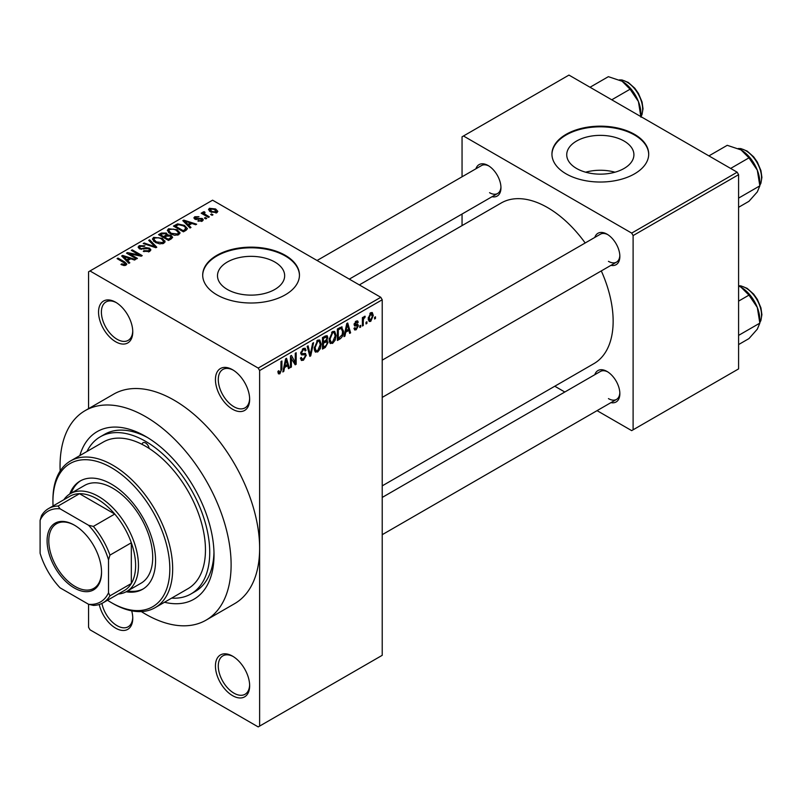<?xml version="1.0" encoding="UTF-8"?>
<svg xmlns="http://www.w3.org/2000/svg" width="802" height="802" viewBox="0 0 802 802"><rect width="100%" height="100%" fill="white"/><g stroke="black" fill="none" stroke-linecap="round" stroke-linejoin="round"><path stroke-width="1.2" d="M232.54 409.231A24.19 13.965 60 0 1 215.437 379.597A24.19 13.965 60 0 1 232.54 369.722L232.54 369.722A24.19 13.965 60 0 1 249.653 399.356A24.19 13.965 60 0 1 232.54 409.231M233.272 370.163A22.175 12.802 -120 0 0 222.876 369.451A22.175 12.802 -120 0 0 219.477 387.216A22.175 12.802 -120 0 0 233.963 406.754A22.175 12.802 -120 0 0 245.051 407.857A22.175 12.802 -120 0 0 249.633 398.504M232.54 695.635A24.19 13.965 60 0 1 215.437 666.011A24.19 13.965 60 0 1 232.54 656.136L232.54 656.136A24.19 13.965 60 0 1 249.653 685.76A24.19 13.965 60 0 1 232.54 695.635M233.272 656.567A22.175 12.802 -120 0 0 222.876 655.856A22.175 12.802 -120 0 0 219.477 673.63A22.175 12.802 -120 0 0 233.963 693.169A22.175 12.802 -120 0 0 245.051 694.271A22.175 12.802 -120 0 0 249.633 684.908M131.698 610.833A24.19 13.965 60 0 1 132.761 618.272A24.19 13.965 60 0 1 115.648 628.146A24.19 13.965 60 0 1 99.237 604.487M101.914 603.425A22.175 12.802 -120 0 0 117.082 625.68A22.175 12.802 -120 0 0 128.17 626.783A22.175 12.802 -120 0 0 132.741 617.43M115.648 341.742A24.19 13.965 60 0 1 98.546 312.108A24.19 13.965 60 0 1 115.648 302.234L115.648 302.234A24.19 13.965 60 0 1 132.761 331.868A24.19 13.965 60 0 1 115.648 341.742M116.38 302.675A22.175 12.802 -120 0 0 105.984 301.963A22.175 12.802 -120 0 0 102.586 319.727A22.175 12.802 -120 0 0 117.082 339.276A22.175 12.802 -120 0 0 128.17 340.369A22.175 12.802 -120 0 0 132.741 331.015M624.066 141.042A33.584 19.388 0 0 0 587.465 136.841A33.584 19.388 0 0 0 566.733 154.756A33.584 19.388 0 0 0 576.568 168.47A33.584 19.388 0 0 0 613.179 172.671A33.584 19.388 0 0 0 633.911 154.756A33.584 19.388 0 0 0 624.066 141.042M614.974 172.199A33.584 19.388 0 0 0 585.671 172.199M634.532 134.345A48.381 27.93 0 0 0 581.811 128.29A48.381 27.93 0 0 0 551.936 154.094A48.381 27.93 0 0 0 566.112 173.854A48.381 27.93 0 0 0 618.833 179.909A48.381 27.93 0 0 0 648.708 154.094A48.381 27.93 0 0 0 634.532 134.345M648.698 154.425A48.381 27.93 0 0 0 634.532 135.007A48.381 27.93 0 0 0 582.072 128.881A48.381 27.93 0 0 0 551.946 154.425M227.327 289.442A33.584 19.388 180 0 1 217.492 275.738A33.584 19.388 180 0 1 238.224 257.823A33.584 19.388 180 0 1 274.825 262.023A33.584 19.388 180 0 1 284.66 275.738A33.584 19.388 180 0 1 263.928 293.652A33.584 19.388 180 0 1 227.327 289.442M285.281 255.327A48.381 27.93 0 0 0 232.56 249.272A48.381 27.93 0 0 0 202.695 275.076A48.381 27.93 0 0 0 216.861 294.825A48.381 27.93 0 0 0 269.592 300.88A48.381 27.93 0 0 0 299.457 275.076A48.381 27.93 0 0 0 285.281 255.327M299.457 275.407A48.381 27.93 0 0 0 285.281 255.978A48.381 27.93 0 0 0 232.821 249.863A48.381 27.93 0 0 0 202.695 275.407M594.803 237.422A18.145 10.476 60 0 1 607.024 234.174L607.024 234.174A18.145 10.476 60 0 1 619.856 256.399A18.145 10.476 60 0 1 610.934 265.352M607.756 234.625A16.13 9.313 -120 0 0 600.387 234.204L382.223 360.158M475.917 168.781A18.145 10.476 60 0 1 488.137 165.533L488.137 165.533A18.145 10.476 60 0 1 500.959 187.758A18.145 10.476 60 0 1 492.047 196.721M488.869 165.984A16.13 9.313 -120 0 0 481.501 165.563L317.061 260.5M594.803 374.704A18.145 10.476 60 0 1 607.024 371.456L607.024 371.456A18.145 10.476 60 0 1 619.856 393.672A18.145 10.476 60 0 1 610.934 402.634M607.756 371.897A16.13 9.313 -120 0 0 600.387 371.476L382.223 497.43M79.829 455.596A96.761 55.869 60 0 1 145.583 436.388L145.583 436.388A96.761 55.869 60 0 1 214.014 554.904A96.761 55.869 60 0 1 164.5 602.252M147.758 437.681A90.716 52.381 -120 0 0 104.501 434.363L100.23 436.829A90.716 52.381 -120 0 0 86.967 451.476M141.332 611.575A120.962 69.834 -120 0 0 145.583 614.162A120.962 69.834 -120 0 0 206.064 620.146A120.962 69.834 -120 0 0 224.61 523.225A120.962 69.834 -120 0 0 145.583 416.639A120.962 69.834 -120 0 0 85.112 410.644A120.962 69.834 -120 0 0 60.16 470.995M206.064 620.146L234.575 603.685A120.962 69.834 -120 0 0 259.627 548.317A120.962 69.834 -120 0 0 174.094 400.178A120.962 69.834 -120 0 0 113.623 394.183L85.112 410.644M382.223 485.862L593.941 363.617A92.731 53.544 -120 0 0 601.299 270.916M585.179 242.976A92.731 53.544 -120 0 0 547.576 207.588A92.731 53.544 -120 0 0 501.21 202.996L359.336 284.91M366.925 321.762L366.925 323.406L366.023 323.938L366.023 322.284L366.925 321.762M363.296 321.161L363.296 325.502L362.394 326.033L362.394 317.652L363.296 317.121L363.296 318.464L364.379 316.349L365.241 316.299L363.466 319.346L363.296 321.161L362.394 320.64M360.71 325.351L360.71 327.005L359.797 327.527L359.797 325.883L360.71 325.351M358.374 325.792L356.178 329.762L354.705 329.983L353.973 328.349L354.875 327.677L356.248 328.529L357.471 326.524L357.231 325.903L354.624 325.983L354.103 324.68L356.148 321.111L357.652 320.89L358.243 322.284L357.341 322.965L356.178 322.284L355.005 323.978L357.852 324.309L358.374 325.792L356.038 324.439M354.314 328.088L356.248 328.529M357.341 322.965L355.286 321.772M354.263 323.547L355.296 324.509M345.722 332.208L344.94 336.108L343.988 336.65L346.755 323.537L347.707 322.985L350.604 332.84L349.652 333.381L348.86 330.394L345.722 332.208L345.01 331.797M332.589 343.386L329.983 343.086L329.091 339.647L332.589 331.557L334.665 331.376L336.088 335.467L335.186 340.128L332.589 343.386L329.261 341.472M330.544 343.587L329.983 343.086M317.682 351.988L315.076 351.687L314.183 348.248L317.692 340.168L319.767 339.978L321.181 344.068L320.279 348.73L317.682 351.988L314.364 350.073M315.647 352.188L315.076 351.687M279.858 373.832L278.444 373.832L277.903 371.366L278.805 370.694L279.908 372.459L280.88 371.025L281.011 361.491L281.913 360.97L281.913 368.79L279.858 373.832L278.003 372.76M277.903 371.737L279.908 372.459M258.204 368.078L380.79 297.301L382.223 299.768L382.223 655.314L259.627 726.091L259.627 370.544L258.204 368.078L89.994 270.966L88.571 271.788L88.571 408.649M382.223 299.768L259.627 370.544M284.56 367.527L283.778 371.416L282.825 371.968L285.582 358.855L286.535 358.304L289.432 368.148L288.479 368.699L287.697 365.712L284.56 367.527L283.848 367.115M291.377 357.812L291.377 367.025L290.474 367.557L290.474 356.028L291.437 355.476L295.266 362.504L295.266 353.261L296.169 352.74L296.169 364.258L295.196 364.82L290.474 357.281M304.9 353.291L306.284 355.236L303.457 360.208L301.402 360.479L300.449 358.053L301.351 357.381L302.003 358.985L303.537 358.815L305.372 355.777L304.96 354.755L301.432 354.905L300.71 353.131L303.286 348.479L305.181 348.228L306.023 350.344L305.111 351.015L304.57 349.612L303.316 349.812L301.612 352.639L301.963 353.692L300.71 352.97L301.903 353.652L305.592 353.441M313.582 342.685L310.735 355.857L309.843 356.369L307.156 346.394L308.098 345.852L310.234 354.795L312.63 343.236L313.582 342.685M326.193 340.008L328.048 342.474L325.291 347.446L322.474 349.07L322.474 337.552L327.056 335.587L327.787 337.381L326.815 340.359L327.336 340.479M341.361 326.865L343.477 331.126C343.707 334.264 342.564 336.87 340.038 338.935L337.381 340.469L337.381 328.95L342.193 327.005M373.281 315.467L370.755 321.351L369.221 321.502L368.228 318.474L370.755 312.67L372.298 312.539L373.281 315.467L372.278 314.895M375.476 316.83L375.476 318.474L374.574 318.995L374.574 317.351L375.476 316.83M102.957 602.863A54.436 31.428 60 0 1 93.373 605.41L88.571 604.287A52.411 30.265 -120 0 0 108.521 592.758L109.954 595.836A54.436 31.428 60 0 1 102.957 602.863L124.34 590.523A54.436 31.428 -120 0 0 131.327 583.495L131.327 542.774A54.436 31.428 -120 0 0 114.756 514.052L79.488 493.691L58.105 506.042L60.06 508.809A52.411 30.265 -120 0 0 40.1 520.338L40.1 553.26A52.411 30.265 -120 0 0 60.06 587.826L88.571 604.287L88.571 627.324L89.994 629.801L258.204 726.913L259.627 726.091M212.971 214.776L212.069 215.297L210.645 214.475L211.548 213.954L212.971 214.776M206.756 218.365L205.843 218.886L204.42 218.064L205.332 217.542L206.756 218.365M190.986 227.467L190.034 228.019L182.816 220.66L183.768 220.109L196.65 224.199L195.698 224.75L191.929 223.477L188.791 225.292L190.986 227.467M179.838 233.613L179.838 232.299L178.766 234.675L174.595 235.277L170.275 233.813L167.317 230.465L168.53 228.76L177.152 229.703L179.969 232.981M164.931 242.214L164.931 240.901L163.859 243.277L159.688 243.878L155.377 242.425L152.42 239.076L153.623 237.362L162.245 238.314L165.062 241.592M149.633 251.497L143.257 251.287L144.029 250.685L148.54 250.775L149.423 249.703L148.671 248.73L139.378 248.75L138.104 247.126L139.227 245.683L144.941 245.823L144.16 246.425L140.42 246.334L139.598 247.317L140.32 248.239L141.623 248.67L145.814 247.617L149.563 248.189L150.886 249.913L149.633 251.497M129.824 262.785L128.871 263.327L121.653 255.978L122.606 255.427L135.478 259.517L134.525 260.059L130.766 258.795L127.628 260.61L129.824 262.785M380.79 297.301L212.59 200.179L89.994 270.966M123.909 265.532L120.962 264.449L121.744 263.858L124.911 264.419L125.132 263.417L117.082 258.615L117.984 258.094L124.761 262.003L126.836 264.069L126.034 265.111L123.909 265.532M124.911 265.512L125.132 263.417M137.423 258.394L136.52 258.916L126.536 253.151L127.508 252.6L139.327 255.006L131.327 250.384L132.24 249.863L142.215 255.627L141.242 256.189L129.433 253.783L137.423 258.394M156.781 247.216L155.889 247.728L143.217 243.517L144.16 242.976L155.117 246.836L148.701 240.359L149.643 239.808L156.781 247.216M171.337 238.816L168.52 240.44L158.545 234.675L161.362 233.051L166.365 233.051L167.478 234.826L171.167 235.527L172.651 237.332L171.337 238.816M167.528 234.535L167.478 235.738M186.084 230.294L183.427 231.828L173.453 226.074L177.613 223.878L184.47 225.402L187.478 228.65L186.084 230.294M202.355 221.051L197.813 220.981L201.382 220.42L201.482 219.056L194.826 219.106L193.873 217.883L194.806 216.73L198.976 216.72L195.868 217.312L195.588 218.505L202.204 218.435L203.317 219.828L202.355 221.051M201.382 221.452L201.482 219.056M195.868 217.312L195.588 219.437M209.342 216.871L208.44 217.392L201.182 213.202L202.084 212.68L203.247 213.342L203.036 211.979L204.289 211.708L205.071 212.45L204.269 213.743L209.342 216.871M202.746 212.41L203.036 213.071M204.289 212.761L204.269 214.986M216.931 212.64L210.645 211.928L208.51 209.563L209.412 208.299L215.618 208.971L217.833 211.377L216.931 212.64M171.638 598.122A90.716 52.381 -120 0 0 190.946 593.961L195.227 591.495A90.716 52.381 -120 0 0 213.974 552.377M737.168 172.199L738.592 174.676L633.109 235.577L631.685 233.101L737.168 172.199L568.959 75.087L462.052 136.811L462.052 176.791M462.052 214.034L462.052 225.613M633.109 235.577L633.109 429.802L631.685 430.634L597.059 410.644M564.808 392.018L554.784 386.233M633.109 429.802L738.592 368.9L738.592 174.676M631.685 233.101L463.476 135.989M608.447 261.332A16.13 9.313 -120 0 0 616.507 262.134A16.13 9.313 -120 0 0 619.826 255.537M489.561 192.701A16.13 9.313 -120 0 0 497.621 193.493A16.13 9.313 -120 0 0 500.939 186.896M608.447 398.614A16.13 9.313 -120 0 0 616.507 399.416A16.13 9.313 -120 0 0 619.826 392.82M121.744 264.861L121.744 263.858M117.984 259.136L117.984 258.094M122.606 256.951L122.606 255.427M127.628 262.064L127.628 260.61M124.711 257.592L126.766 259.758L129.292 258.304L123.237 256.259L124.711 257.592L124.711 259.086M126.766 261.181L126.766 259.758M123.237 257.592L123.237 256.259M129.292 259.647L129.292 258.304M127.508 253.713L127.508 252.6M139.327 255.798L139.327 255.006M132.24 250.906L132.24 249.863M129.433 254.825L129.433 253.783M144.029 251.668L144.029 250.685M148.54 251.968L148.54 250.775M139.227 248.66L139.227 245.683M140.32 249.171L140.32 248.239M141.623 249.412L141.623 248.67M145.814 248.57L145.814 247.617M149.563 251.527L149.563 248.189M144.16 243.838L144.16 242.976M155.117 247.477L155.117 246.836M149.643 241.332L149.643 239.808M153.623 241.201L153.623 237.362M162.245 239.417L162.245 238.314M154.796 238.034L153.884 239.327L156.3 241.903L162.686 242.605L163.578 241.322L161.312 238.816L158.676 237.733L154.796 238.034M156.3 242.896L156.3 241.903M162.686 243.758L162.686 242.605M161.362 234.395L161.362 233.051M166.164 236.41L166.365 233.051M171.006 239.006L171.167 235.527M160.621 234.826L163.598 236.55L166.164 234.956L165.623 233.673L162.194 233.913L160.621 234.826L160.621 235.868M163.598 237.593L163.598 236.55M164.771 237.222L168.27 239.237L171.006 237.512L170.265 236.059L166.555 236.189L164.771 237.222L164.771 238.264M168.27 240.289L168.27 239.237M170.184 239.477L170.184 238.124M168.53 232.6L168.53 228.76M177.152 230.816L177.152 229.703M169.703 229.432L168.781 230.725L171.197 233.302L177.593 234.004L178.485 232.72L176.219 230.214L173.573 229.131L169.703 229.432M171.197 234.294L171.197 233.302M177.593 235.156L177.593 234.004M177.613 225.031L177.613 223.878M184.47 226.505L184.47 225.402M175.518 226.224L183.167 230.635L184.801 229.693L185.633 227.537L183.558 225.923L178.625 224.66L175.518 226.224L175.518 227.267M183.167 231.678L183.167 230.635M185.994 230.354L185.633 227.537M184.801 231.036L184.801 229.693M183.768 221.633L183.768 220.109M188.791 226.745L188.791 225.292M185.874 222.274L187.929 224.44L190.455 222.986L184.4 220.951L185.874 222.274L185.874 223.778M187.929 225.873L187.929 224.44M184.4 222.274L184.4 220.951M190.455 224.329L190.455 222.986M198.585 221.282L198.585 220.39M194.806 219.096L194.806 216.73M196.48 219.598L196.48 218.675M202.204 221.131L202.204 218.435M205.332 218.585L205.332 217.542M202.084 213.723L202.084 212.68M203.247 214.395L203.247 213.342M204.289 212.751L204.289 211.708M205.583 215.748L205.583 214.695M211.548 214.996L211.548 213.954M209.412 211.086L209.412 208.299M215.618 210.084L215.618 208.971M215.918 213.031L214.786 209.533L210.425 208.911L209.923 211.477M210.425 208.911L211.548 211.407L215.918 212.029L216.41 211.287L216.41 212.881M211.548 212.4L211.548 211.407M283.026 370.985L283.778 371.416M288.139 367.406L289.432 368.148M286.535 365.04L287.697 365.712M285.712 362.163L284.86 366.003L287.387 364.539L286.124 359.737L285.712 362.163L284.981 361.732M284.169 365.592L284.86 366.003M285.472 359.356L286.124 359.737M290.474 366.504L291.377 367.025M293.321 361.381L295.266 362.504M294.304 363.186L296.169 364.258M300.469 358.484L303.457 360.208M303.046 348.629L306.023 350.344M302.314 349.231L303.316 349.812M300.79 352.168L301.612 352.639M303.407 353.572L306.284 355.236M309.512 355.156L310.735 355.857M309.271 354.243L310.234 354.795M320.219 343.517L321.181 344.068M319.567 348.319L320.279 348.73M317.692 341.512L315.096 347.747L316.138 350.775L317.682 350.644L320.279 344.559L319.256 341.391L316.7 340.93M314.214 347.246L315.096 347.747M325.281 335.928L327.787 337.381M325.151 340.8L328.048 342.474M323.386 338.374L323.386 341.812L326.043 340.168L326.885 338.093L326.484 336.99L323.386 338.374L322.474 337.853M322.474 341.291L323.386 341.812M323.386 343.166L323.386 347.206L326.254 345.401L327.146 343.005L326.675 341.752L323.386 343.166L322.474 342.634M322.474 346.675L323.386 347.206M324.008 341.452L325.171 342.133M335.116 334.915L336.088 335.467M334.474 339.717L335.186 340.128M332.599 332.9L329.993 339.146L331.046 342.173L332.579 342.043L335.176 335.958L334.163 332.79L331.597 332.329M329.121 338.634L329.993 339.146M338.875 338.264L340.038 338.935M342.524 330.584L343.477 331.126M338.294 329.772L338.294 338.594L342.203 334.665L342.564 331.637L341.191 328.329L338.294 329.772L337.381 329.241M337.381 338.073L338.294 338.594M338.725 328.168L339.898 328.84M339.827 327.537L341.632 328.439L339.948 327.467M344.198 335.677L344.94 336.108M349.311 332.088L350.604 332.84M347.697 329.722L348.86 330.394M346.875 326.845L346.033 330.685L348.559 329.231L347.296 324.419L346.875 326.845L346.143 326.424M345.331 330.284L346.033 330.685M346.644 324.048L347.296 324.419M353.993 328.499L356.178 329.762M354.143 324.108L357.231 325.903M356.178 321.091L358.243 322.284M359.797 326.474L360.71 327.005M362.394 324.98L363.296 325.502M362.394 317.943L363.296 318.464M363.827 316.98L364.98 317.652M363.617 317.462L364.329 317.873M362.394 318.725L363.466 319.346M366.023 322.885L366.925 323.406M368.339 319.958L370.755 321.351M370.283 313.001L371.687 313.813L370.724 313.883L369.131 317.943L370.775 320.138L372.369 316.068L369.872 313.392M368.268 317.442L369.131 317.943M368.258 319.316L370.775 320.138M374.574 317.953L375.476 318.474M155.137 607.655L187.919 588.728A84.671 48.882 -120 0 0 201.553 523.135A84.671 48.882 -120 0 0 149.102 448.408A5.043 2.907 -120 0 0 145.583 442.975A5.043 2.907 -120 0 0 143.067 442.724A5.043 2.907 -120 0 0 142.074 444.358A84.671 48.882 -120 0 0 103.247 442.072L70.466 461A84.671 48.882 60 0 1 112.801 465.19A84.671 48.882 60 0 1 168.109 539.806A84.671 48.882 60 0 1 155.137 607.655A84.671 48.882 60 0 1 112.801 603.455L111.378 602.633A82.656 47.719 -120 0 0 169.823 568.889A82.656 47.719 -120 0 0 111.378 467.666A82.656 47.719 -120 0 0 52.932 501.41A82.656 47.719 -120 0 0 53.062 505.962M126.165 591.776A62.496 36.08 -120 0 0 142.626 589.269A62.496 36.08 -120 0 0 152.2 539.195A62.496 36.08 -120 0 0 111.378 484.117A62.496 36.08 -120 0 0 80.13 481.03A62.496 36.08 -120 0 0 69.734 494.022M127.618 590.954A62.496 36.08 -120 0 0 143.327 588.848M107.488 600.247A82.656 47.719 -120 0 0 111.378 602.633L112.801 603.455M52.932 501.41L52.932 499.756A84.671 48.882 60 0 1 70.466 461M149.102 448.408A84.671 48.882 -120 0 0 145.583 446.263A84.671 48.882 -120 0 0 142.074 444.358M190.946 593.961A90.716 52.381 -120 0 0 204.851 521.27A90.716 52.381 -120 0 0 145.583 441.331A90.716 52.381 -120 0 0 100.23 436.829M63.859 499.736A56.451 32.591 60 0 1 70.325 493.671L84.581 485.441A56.451 32.591 60 0 1 112.801 488.238A56.451 32.591 60 0 1 149.673 537.982A56.451 32.591 60 0 1 141.022 583.214L126.766 591.445A56.451 32.591 60 0 1 118.285 594.011M80.852 480.629A62.496 36.08 -120 0 0 71.167 493.18M730.642 168.43L748.968 157.854L757.309 170.174A26.606 15.358 -120 0 1 759.835 182.485L759.835 185.853L757.309 191.899L748.968 201.302L738.592 207.297M738.592 198.114L759.835 185.853L757.309 170.174A26.606 15.358 -120 0 0 741.018 149.904L748.968 157.854M708.918 155.889L727.244 145.312L741.018 149.904M47.087 540.829A38.506 22.235 60 0 1 74.315 525.109A38.506 22.235 60 0 1 101.543 572.267A38.506 22.235 60 0 1 74.315 587.986A38.506 22.235 60 0 1 47.087 540.829M74.746 525.36A37.293 21.534 -120 0 0 56.521 523.756A37.293 21.534 -120 0 0 48.792 540.829A37.293 21.534 -120 0 0 65.072 578.362A37.293 21.534 -120 0 0 93.814 588.357A37.293 21.534 -120 0 0 101.533 571.766M70.325 493.671A56.451 32.591 60 0 1 113.824 508.799A56.451 32.591 60 0 1 138.455 565.6A56.451 32.591 60 0 1 126.766 591.445M109.954 595.836L131.327 583.495A54.436 31.428 -120 0 0 135.608 565.6A54.436 31.428 -120 0 0 131.327 542.774L109.954 555.114L108.521 559.836A52.411 30.265 -120 0 0 88.571 525.27L60.06 508.809M88.571 525.27L93.373 526.403L114.756 514.052A54.436 31.428 -120 0 0 79.488 493.691A54.436 31.428 -120 0 0 69.904 496.237L48.521 508.588A54.436 31.428 60 0 1 58.105 506.042M40.1 520.338L41.524 515.616A54.436 31.428 60 0 1 48.521 508.588M108.521 592.758L108.521 559.836M93.373 526.403A54.436 31.428 60 0 1 109.954 555.114M738.592 344.569L748.968 338.584L757.309 329.171L759.835 323.126L738.592 335.386M757.309 307.447L759.835 323.126L759.835 319.767A26.606 15.358 -120 0 0 757.309 307.447A26.606 15.358 -120 0 0 741.018 287.186L748.968 295.136L757.309 307.447M738.592 301.121L748.968 295.136M738.592 285.943L741.018 287.186M611.756 99.799L630.081 89.212L638.422 101.533A26.606 15.358 -120 0 1 640.948 113.854L640.948 116.651L642.011 114.606L643.014 108.751L642.061 102.004L638.462 93.463L634.783 88.22L628.247 82.426L622.011 79.969L619.395 79.889M590.031 87.258L608.357 76.671L622.131 81.263A26.606 15.358 -120 0 1 638.422 101.533L640.948 117.212M622.131 81.263L630.081 89.212M124.761 263.096L124.761 262.003M143.718 249.171L143.718 248.229M153.182 246.836L153.182 246.134M165.302 236.911L165.302 235.557M175.989 225.953L175.989 224.6M197.934 219.457L197.934 218.324M281.011 368.268L281.913 368.79M300.72 353.522L303.116 354.905M308.82 352.579L309.873 353.191M324.118 346.775L325.291 347.446M323.797 336.79L324.96 337.462M354.103 324.66L356.339 325.953M759.835 185.122A22.175 12.802 -120 0 0 761.549 177.884A22.175 12.802 -120 0 0 738.442 148.591M759.835 322.404A22.175 12.802 -120 0 0 761.549 315.166A22.175 12.802 -120 0 0 738.592 285.863M640.948 116.48A22.175 12.802 -120 0 0 642.663 109.242A22.175 12.802 -120 0 0 619.555 79.959M125.323 263.838L125.323 265.422M149.423 249.703L149.423 251.607M139.598 247.317L139.598 248.871M153.884 239.327L153.884 241.422M163.578 241.322L163.578 243.427M168.781 230.725L168.781 232.811M178.485 232.72L178.485 234.826M201.974 219.708L201.974 221.252M195.237 218.024L195.237 219.317M203.989 213.212L203.989 214.826M302.003 358.985L300.449 358.083M304.96 354.755L303.066 353.662M304.57 349.612L302.966 348.69M319.256 341.391L317.422 340.339M316.138 350.775L314.294 349.712M326.484 336.99L324.96 336.118M326.675 341.752L325.081 340.84M334.163 332.79L332.319 331.727M331.046 342.173L329.191 341.101M356.99 322.153L355.697 321.412M759.835 185.292L760.897 183.247L761.9 177.392L760.948 170.646L757.349 162.094L753.669 156.861L747.133 151.067L740.898 148.611L738.281 148.52M382.223 397.401L616.507 262.134M616.507 399.416L382.223 534.683M497.621 193.493L349.311 279.126M738.592 285.783L740.898 285.883L747.133 288.339L753.669 294.144L757.349 299.377L760.948 307.918L761.9 314.665L760.887 320.539L759.835 322.574"/></g></svg>
